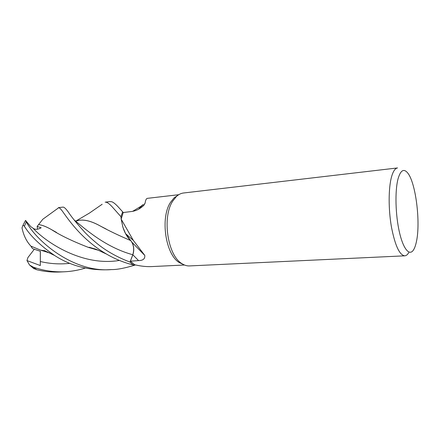 <?xml version="1.0" encoding="UTF-8"?>
<svg xmlns="http://www.w3.org/2000/svg" width="440" height="440" viewBox="0 0 440 440"><rect width="100%" height="100%" fill="white"/><g stroke="black" fill="none" stroke-linecap="round" stroke-linejoin="round"><path stroke-width="0.66" d="M56.76 209.171L58.784 207.674C59.851 207.966 61.523 209.787 63.789 213.142C69.691 221.375 83.105 240.449 106.563 254.084C114.835 258.94 123.712 262.554 133.183 264.93L130.009 262.053L132.792 254.738C134.404 249.403 133.733 244.69 130.774 240.592C127.386 237.446 124.779 233.013 122.931 227.31L121.16 219.137L123.217 212.537L131.571 211.508C136.109 210.909 140.222 208.819 143.902 205.227L145.096 203.159L142.912 206.256M75.686 221.205C81.972 218.73 90.195 220.336 100.342 226.028C108.427 230.538 118.564 235.389 130.741 240.598C127.182 237.248 124.487 232.524 122.656 226.407C124.487 232.518 127.182 237.248 130.741 240.598L130.779 240.587C133.755 244.684 134.431 249.403 132.803 254.744L129.998 262.075C117.321 257.246 106.332 251.064 97.037 243.518C91.911 239.228 87.83 235.483 84.783 232.276C77.242 223.993 71.874 217.437 68.679 212.603C66.066 208.852 64.174 207.02 62.992 207.108L58.399 207.647M120.967 216.728L121.176 219.06L120.967 216.777L122.645 211.822L118.382 207.114C115.621 204.1 113.432 202.323 111.821 201.773L110.242 201.581L105.149 202.174C106.97 201.955 109.577 203.803 112.976 207.708L120.967 216.728L122.634 211.811M183.447 264.528L179.316 262.592C165.534 254.617 160.061 217.816 170.549 202.312L174.02 197.94L177.782 195.355M121.16 219.137L133.315 240.372L144.782 255.415C145.134 258.808 143.066 260.541 138.567 260.601L130.388 261.173L134.618 264.721C140.316 266.129 145.805 266.761 151.085 266.613L184.492 265.012M404.762 255.827L189.453 265.925C186.89 266.035 184.338 265.249 181.797 263.549C167.596 255.327 161.926 217.14 172.739 201.108L176.314 196.592C178.547 194.502 180.934 193.309 183.48 193.001L397.562 167.937C395.125 168.262 393.113 171.264 391.512 176.946C388.454 188.034 388.344 209.017 391.391 226.699C395.016 245.421 399.471 255.129 404.762 255.827C406.225 255.734 407.55 254.678 408.738 252.654M416.4 241.742C415.712 245.036 414.838 247.61 413.787 249.464C409.827 256.586 403.48 249.777 399.471 232.392C395.434 215.1 394.829 190.889 398.03 178.926C400.505 170.374 403.667 168.311 407.506 172.744C415.712 182.083 420.783 222.398 416.4 241.742M122.931 227.31L125.598 233.662L132.077 242.402C134.008 246.428 134.266 250.553 132.853 254.788L130.388 261.173M133.21 264.93L134.563 264.688L133.21 264.93L130.009 262.053L132.803 254.744C134.409 249.392 133.733 244.673 130.763 240.581M138.798 209.115L143.061 204.567L141.053 206.234L143.061 204.567M178.734 194.711L147.439 198.336C146.311 198.479 145.53 200.085 145.096 203.159M123.266 212.531L122.645 211.822L120.967 216.777L121.182 219.054M138.732 209.149L141.059 206.228L138.727 209.154L141.053 206.234L132.638 211.338M133.183 264.93L129.998 262.075M85.255 268.081C78.562 270.193 71.66 271.425 64.548 271.783C53.845 272.228 43.444 270.688 33.352 267.163L29.546 265.012L26.961 260.557L40.304 265.546L40.37 251.295L32.494 248.633L30.96 246.164M33.187 268.213L36.751 269.737C44.38 271.596 52.113 272.349 59.945 271.997L64.548 271.783M135.537 264.93C125.081 268.131 117.134 269.676 111.683 269.572C72.936 273.037 35.739 240.191 26.285 221.826L25.537 220.396L30.723 226.6L32.945 228.157C35.029 229.79 37.774 229.664 41.179 227.777L37.136 226.435L42.79 219.263L58.784 207.674M49.693 252.973L40.821 250.206L30.916 246.142C26.532 241.478 23.562 235.389 22 227.882L22.704 225.874C23.265 225.247 23.826 225.385 24.398 226.281C30.289 235.873 40.37 245.608 54.637 255.492C69.922 265.413 87.225 270.188 106.552 269.808L111.683 269.572M102.174 204.248L89.447 213.076L75.669 221.188M76.373 220.985C82.555 218.884 90.563 220.572 100.386 226.061L106.26 229.097M49.627 252.94L47.185 252.252L49.577 252.912M98.494 250.267L94.837 249.337M56.518 232.441L51.321 229.521C46.382 226.716 42.213 225.088 38.819 224.631M38.813 224.598C42.213 225.06 46.365 226.694 51.277 229.493C60.165 235.279 72.584 241.263 88.523 247.44L98.626 250.327M48.026 252.5L47.641 251.95M26.961 260.557L27.924 257.543L34.287 249.282M37.615 229.207L37.136 226.435M40.304 265.546L40.326 251.284M132.853 254.788L138.567 260.601M36.751 269.737L33.352 267.163M24.398 226.281L26.285 221.826M74.195 219.989C84.475 228.349 105.116 247.209 132.792 254.738M40.315 261.514C49.962 263.824 59.807 264.435 69.861 263.346M32.945 228.157C46.371 242.66 82.671 266.651 119.389 260.436M179.316 262.592L181.797 263.549M125.598 233.662L133.315 240.372M132.077 242.402L144.782 255.415M174.02 197.94L176.314 196.592M40.821 250.206L44.715 250.707L54.637 255.492M106.563 254.084L96.206 249.299L89.298 247.319L88.523 247.44M22.704 225.874L25.537 220.396M29.546 265.012L34.084 268.835"/></g></svg>
